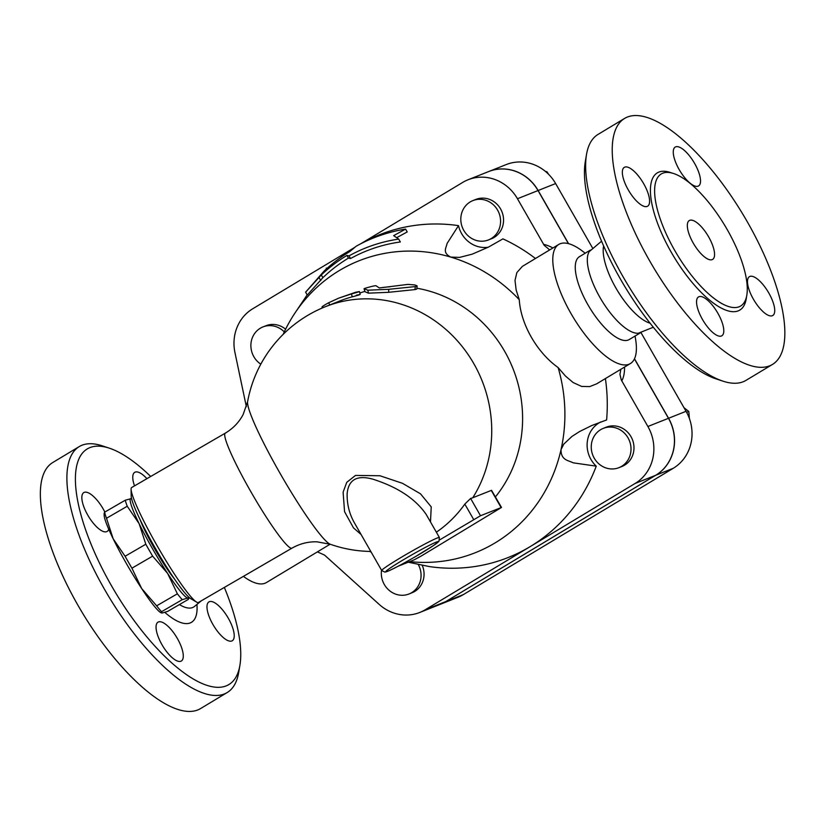 <?xml version="1.0" encoding="UTF-8"?>
<svg xmlns="http://www.w3.org/2000/svg" width="825" height="825" viewBox="0 0 825 825"><rect width="100%" height="100%" fill="white"/><g stroke="black" fill="none" stroke-linecap="round" stroke-linejoin="round"><path stroke-width="1.24" d="M693.227 243.055A22.657 8.209 -121 0 1 689.257 220.564A22.657 8.209 -121 0 1 707.974 235.744A22.657 8.209 -121 0 1 712.635 259.401A22.657 8.209 -121 0 1 693.227 243.055M727.186 229.546A77.045 27.916 59 0 0 661.217 173.972A77.045 27.916 59 0 0 677.047 254.399A77.045 27.916 59 0 0 740.685 305.993A77.045 27.916 59 0 0 727.186 229.546M747.409 221.987A143.519 51.996 59 0 0 624.515 118.48A143.519 51.996 59 0 0 654.019 268.3A143.519 51.996 59 0 0 772.551 364.392A143.519 51.996 59 0 0 747.409 221.987M679.181 169.589A22.657 8.209 -121 0 1 675.211 147.097A22.657 8.209 -121 0 1 693.928 162.278A22.657 8.209 -121 0 1 698.579 185.934A22.657 8.209 -121 0 1 679.181 169.589M647.212 206.415A22.657 8.209 -121 0 1 628.588 190.431A22.657 8.209 -121 0 1 624.288 167.362A22.657 8.209 -121 0 1 643.005 182.542A22.657 8.209 -121 0 1 647.646 206.198A22.657 8.209 -121 0 1 647.212 206.415M717.894 313.283A22.657 8.209 -121 0 1 721.854 335.765A22.657 8.209 -121 0 1 703.137 320.585A22.657 8.209 -121 0 1 698.497 296.938A22.657 8.209 -121 0 1 717.894 313.283M749.863 276.457A22.657 8.209 -121 0 1 768.477 292.442A22.657 8.209 -121 0 1 772.788 315.511A22.657 8.209 -121 0 1 754.071 300.321A22.657 8.209 -121 0 1 749.42 276.674A22.657 8.209 -121 0 1 749.863 276.457M597.981 134.444A143.519 51.996 59 0 0 586.503 154.533A143.519 51.996 59 0 0 627.454 284.233A143.519 51.996 59 0 0 722.865 381.129A143.519 51.996 59 0 0 746.006 380.366L772.53 364.403M722.855 381.129L715.883 378.819A137.476 49.809 -121 0 1 624.504 286.007A137.476 49.809 -121 0 1 585.276 161.762L586.503 154.523M603.611 245.943A48.345 17.511 59 0 0 617.265 290.338A48.345 17.511 59 0 0 650.09 323.194M601.559 241.209L589.277 251.584A48.345 17.511 59 0 0 601.384 299.877A48.345 17.511 59 0 0 638.395 333.218L653.317 327.226M109.312 448.161L102.341 445.861A143.519 51.996 59 0 0 79.21 446.603L52.666 462.577A143.519 51.996 59 0 0 82.108 612.356A143.519 51.996 59 0 0 200.65 708.52L227.195 692.546A143.519 51.996 59 0 0 238.693 672.458L239.92 665.218A137.476 49.809 -121 0 1 115.356 592.35A137.476 49.809 -121 0 1 109.312 448.161A137.476 49.809 -121 0 1 150.697 476.468M231.846 640.963A22.657 8.209 -121 0 1 213.232 624.999A22.657 8.209 -121 0 1 208.9 601.92A22.657 8.209 -121 0 1 227.628 617.079A22.657 8.209 -121 0 1 232.279 640.747A22.657 8.209 -121 0 1 231.846 640.963M161.958 644.665A22.657 8.209 -121 0 1 157.987 622.174A22.657 8.209 -121 0 1 176.694 637.354A22.657 8.209 -121 0 1 181.356 661.011A22.657 8.209 -121 0 1 161.958 644.665M108.735 529.217A22.657 8.209 -121 0 1 107.157 531.424A22.657 8.209 -121 0 1 88.44 516.264A22.657 8.209 -121 0 1 83.779 492.597A22.657 8.209 -121 0 1 84.222 492.381A22.657 8.209 -121 0 1 104.847 512.067M134.516 485.873A22.657 8.209 -121 0 1 134.702 472.343A22.657 8.209 -121 0 1 146.912 478.675M568.435 243.633L538.034 190.554A42.302 39.352 -111.7 0 0 488.617 171.579L468.043 179.767A42.302 39.352 68.3 0 1 517.461 198.743L544.16 245.283L549.667 249.913M79.21 446.603A143.519 51.996 59 0 0 108.653 596.382A143.519 51.996 59 0 0 227.195 692.546M224.338 587.441A137.476 49.809 -121 0 1 239.92 665.218M381.728 570.539L354.688 523.328C349.449 514.305 346.943 504.467 347.139 493.804C348.377 479.779 356.843 474.87 372.539 479.077C397.454 486.956 415.315 498.702 426.123 514.326L439.405 537.508A33.237 1.846 150.2 0 0 437.106 538.055A33.237 1.846 150.2 0 0 404.343 555.503A33.237 1.846 150.2 0 0 381.728 570.539L384.883 572.117L386.574 571.725C391.999 569.621 401.548 564.63 415.222 556.762L433.383 545.624L438.89 541.386L439.405 537.508M105.012 513.593L104.548 512.232A62.69 6.837 59.9 0 0 106.508 518.275L113.169 538.787A57.41 6.26 -120.1 0 1 104.156 515.202L104.136 513.171M131.917 568.178L141.663 588.524A57.41 6.26 -120.1 0 1 113.169 538.787L125.091 556.256A62.69 6.837 59.9 0 0 131.917 568.178L152.635 556.143A62.69 6.837 -120.1 0 1 145.808 544.222L139.147 523.7L127.236 506.241A62.69 6.837 -120.1 0 1 125.276 500.198L131.536 498.558M161.978 613.068L160.772 612.666A57.41 6.26 -120.1 0 1 141.663 588.524L156.657 605.828A62.69 6.837 59.9 0 0 161.525 611.717L161.978 613.068L167.681 611.387L188.409 599.352L187.945 597.991A57.41 6.26 59.9 0 0 188.75 597.083M131.557 498.609A57.41 6.26 59.9 0 0 130.979 498.506A57.41 6.26 59.9 0 0 139.147 523.7A57.41 6.26 59.9 0 0 167.63 573.447A57.41 6.26 59.9 0 0 187.945 597.991L182.243 599.672A62.69 6.837 -120.1 0 1 177.375 593.794L167.63 573.447L152.635 556.143M188.409 599.352L187.945 597.991M182.243 599.672L161.525 611.717M140.219 519.977A40.786 4.455 59.9 0 0 154.481 548.512A40.786 4.455 59.9 0 0 174.487 578.975M125.276 500.198L104.548 512.232M127.236 506.241L106.508 518.275M145.808 544.222L125.091 556.256M177.375 593.794L156.657 605.828M491.184 238.58A21.151 19.676 68.3 0 1 488.513 239.91A21.151 19.676 68.3 0 1 462.412 227.535A21.151 19.676 68.3 0 1 472.869 200.609A21.151 19.676 68.3 0 1 498.331 211.509A21.151 19.676 68.3 0 1 491.184 238.58M472.869 200.609L475.86 199.423A21.151 19.676 68.3 0 1 501.311 210.323A21.151 19.676 68.3 0 1 494.175 237.394A21.151 19.676 68.3 0 1 491.494 238.724L488.513 239.91M260.813 364.176A21.151 19.676 68.3 0 1 250.913 344.283A21.151 19.676 68.3 0 1 262.948 326.927A21.151 19.676 68.3 0 1 284.285 331.928M262.948 326.927L265.928 325.741A21.151 19.676 68.3 0 1 285.605 329.206M418.131 564.248A21.151 19.676 68.3 0 1 409.014 593.979A21.151 19.676 68.3 0 1 389.049 590.257A21.151 19.676 68.3 0 1 381.532 570.209M422.132 565.073A21.151 19.676 68.3 0 1 412.005 592.793L409.014 593.979M548.625 174.333L546.882 171.703L545.624 171.569M546.129 172.002L546.882 171.703M594.237 458.174A21.151 19.676 68.3 0 1 603.312 428.361A21.151 19.676 68.3 0 1 629.413 440.736A21.151 19.676 68.3 0 1 618.946 467.662A21.151 19.676 68.3 0 1 594.237 458.174M603.312 428.361L606.292 427.164A21.151 19.676 68.3 0 1 632.393 439.55A21.151 19.676 68.3 0 1 621.926 466.476L618.946 467.662M689.391 418.502L688.803 411.479L684.018 407.725M686.637 412.345L688.803 411.479M340.529 257.617A173.735 161.638 68.3 0 1 354.595 247.51M246.366 406.735L234.939 352.522A42.302 39.352 68.3 0 1 252.759 308.746L354.822 247.325M600.858 421.915A27.194 25.297 68.3 0 0 596.248 466.156A173.735 161.638 68.3 0 1 530.135 546.635L425.174 609.788A42.302 39.352 68.3 0 1 419.822 612.439L440.395 604.261A42.302 39.352 -111.7 0 0 445.748 601.6L655.679 475.282A42.302 39.352 -111.7 0 0 668.467 418.306L634.435 358.885M488.668 171.559A42.302 39.352 68.3 0 1 488.72 171.538A42.302 39.352 68.3 0 1 538.137 190.513L568.58 243.674M634.497 358.762L668.57 418.265A42.302 39.352 68.3 0 1 655.782 475.241L445.851 601.559A42.302 39.352 68.3 0 1 440.498 604.22A42.302 39.352 68.3 0 1 440.447 604.24M440.498 604.22L457.988 597.259A42.302 39.352 -111.7 0 0 463.341 594.598L673.272 468.28A42.302 39.352 -111.7 0 0 686.06 411.304L641.118 332.826M592.36 247.686L555.627 183.552A42.302 39.352 -111.7 0 0 506.21 164.577L488.72 171.538M398.692 239.106L393.659 235.641L405.591 229.092A172.982 160.947 -111.7 0 0 356.142 246.242L349.79 251.573A171.064 159.163 -111.7 0 0 324.142 271.043L305.621 292.174L321.327 274.942A168.506 156.781 68.3 0 1 346.943 255.43L349.027 255.874A166.588 154.997 68.3 0 1 398.692 239.106L400.342 241.983A163.505 152.13 -111.7 0 0 350.553 258.545L348.47 258.101A165.423 153.914 -111.7 0 0 322.884 277.674L307.261 295.041L305.621 292.174M326.257 268.115L326.618 268.754M405.591 229.092L407.22 231.949L396.712 237.641M319.203 277.87L320.77 280.603M321.327 274.942L322.884 277.674M346.943 255.43L348.47 258.101M349.027 255.874L350.553 258.545M376.025 285.78C375.53 285.172 362.969 288.74 364.114 288.781L367.898 290.194L388.699 289.317L416.543 286.461L416.976 285.79L414.769 284.934L407.942 284.398L379.356 287.956L376.025 285.78M364.928 291.668L364.083 288.771L364.939 291.648M417.12 286.069L416.749 289.08L415.202 289.565L388.709 292.308L368.393 293.164L364.949 291.679M322.823 306.921C320.832 307.426 322.781 306.034 328.659 302.744L338.797 298.114L351.44 293.927C360.03 291.627 361.402 291.081 355.554 292.287L338.797 298.114M360.164 294.494L359.432 291.534L355.554 292.287M356.379 295.195C362.062 294.02 360.69 294.566 352.254 296.835A126.895 118.068 -111.7 0 0 339.91 300.919L325.504 306.653A126.895 126.895 0 0 0 247.603 401.682A83.139 9.075 -120.1 0 0 279.85 472.962A83.139 9.075 -120.1 0 0 330.443 544.314A126.895 126.895 0 0 0 370.786 551.44M364.846 291.39A126.895 118.068 -111.7 0 0 359.824 293.061M436.363 532.197A126.318 117.532 -111.7 0 0 464.826 504.085L470.611 498.444A114.654 41.539 59 0 0 472.746 497.764L491.535 490.328L501.507 507.447L421.111 556.091L414.222 559.814L398.238 566.177M495.443 496.846A126.895 118.068 -111.7 0 0 513.903 370.972A126.895 118.068 -111.7 0 0 416.862 288.224M390.163 286.78A126.895 118.068 -111.7 0 0 379.448 287.987M439.715 539.859L480.511 515.738L501.507 507.447M430.485 521.936L431.228 506.88L420.492 493.814L402.435 483.295L379.933 475.757L355.503 475.417L346.727 482.367L343.107 492.205L344.561 511.686L353.482 527.866L361.092 534.518M419.822 612.439A42.302 39.352 68.3 0 1 379.191 604.395L324.555 555.091L317.419 551.863M243.396 576.366A69.496 25.173 59 0 0 266.444 582.543L330.144 544.211M620.854 369.28L619.936 374.302L621.297 379.985L647.893 426.494A42.302 39.352 68.3 0 1 635.095 483.471L530.135 546.635A173.735 161.638 68.3 0 1 429.361 566.579L408.251 562.196M585.214 253.203L582.605 251.223A69.496 25.173 59 0 0 558.752 244.447A69.496 25.173 59 0 0 573.004 316.965A69.496 25.173 59 0 0 630.413 363.526A69.496 25.173 59 0 0 635.601 339.281L635.064 336.043M630.413 363.526L596.619 383.862L589.669 386.605L581.635 386.42L573.138 382.552L565.465 376.056L558.123 367.558C537.034 352.615 520.761 324.204 519.265 299.702L516.151 289.998L515.006 280.418L516.873 272.559L522.359 266.392L558.752 244.447M596.248 466.156L573.179 462.825C568.559 460.319 560.928 460.505 561.031 449.615L563.784 444.108L571.993 436.404L579.542 431.568L591.814 425.504L606.623 419.935A173.735 161.638 68.3 0 0 605.406 378.572M535.435 258.472A173.735 161.638 68.3 0 0 502.93 238.879L488.379 247.139L472.209 254.162L459.69 257.379L450.78 257.101C441.942 252.594 446.418 247.572 447.067 243.488L458.504 225.638A27.194 25.297 68.3 0 0 488.183 247.232M409.674 561.629A157.111 146.18 -111.7 0 0 561.031 449.615A157.111 146.18 -111.7 0 0 558.123 367.558M361.453 243.406A173.735 161.638 68.3 0 1 458.504 225.638M519.265 299.702A157.111 146.18 -111.7 0 0 450.78 257.101A157.111 146.18 -111.7 0 0 295.237 312.623A157.111 146.18 -111.7 0 0 283.161 334.362M369.528 551.42A157.111 146.18 -111.7 0 0 371.147 552.08M292.009 548.13L198.443 602.477A66.474 7.25 -120.1 0 1 196.639 602.126A66.474 7.25 -120.1 0 1 156.936 545.428A66.474 7.25 -120.1 0 1 131.093 489.266A66.474 7.25 -120.1 0 1 131.67 487.523L225.235 433.177A66.474 7.25 59.9 0 0 250.501 491.081A66.474 7.25 59.9 0 0 292.009 548.13C299.887 543.654 308.23 541.551 317.037 541.819L330.443 544.314M131.093 489.266L131.185 496.073A60.431 6.59 59.9 0 0 154.677 547.13A60.431 6.59 59.9 0 0 190.771 598.672L196.639 602.126M590.288 250.15L579.408 256.699A48.345 17.511 59 0 0 589.328 307.147A48.345 17.511 59 0 0 629.258 339.539L640.138 332.991M360.659 243.818L462.691 182.418A42.302 39.352 68.3 0 1 468.043 179.767M671.952 173.064A80.066 29.009 59 0 0 673.685 256.389A80.066 29.009 59 0 0 746.491 296.948M538.034 190.554L517.461 198.743M552.905 247.964A81.582 29.556 59 0 0 543.582 244.355M164.866 612.387A64.917 23.512 59 0 0 196.938 604.416M194.092 606.736L194.504 606.427A52.944 19.181 -121 0 1 179.417 604.57M436.198 542.128A30.216 1.671 -29.8 0 1 408.911 560.361A30.216 1.671 -29.8 0 1 391.091 567.445A30.216 1.671 -29.8 0 1 436.198 542.128M668.57 418.265L686.06 411.304M655.782 475.241L673.272 468.28M538.137 190.513L555.627 183.552M445.851 601.559L463.341 594.598M368.393 293.164L367.898 290.194M388.709 292.308L388.699 289.317M414.934 289.585L415.274 286.636M329.773 304.951L328.659 302.744M352.254 296.835L351.44 293.927M472.746 497.764A126.895 118.068 -111.7 0 0 463.567 348.274A126.895 118.068 -111.7 0 0 325.504 306.653M464.826 504.085L473.632 519.461M480.511 515.738L470.611 498.444M491.267 490.39L501.095 507.55M621.772 380.882A81.582 29.556 59 0 0 624.566 367.043M445.748 601.6L425.174 609.788M668.467 418.306L647.893 426.494M655.679 475.282L635.095 483.471M624.535 118.46L598.001 134.434M201.31 600.817L194.504 606.427M188.812 597.145L188.832 598.414M322.482 307.9L321.987 307.086M295.237 312.623L307.168 294.886M225.235 433.177C233.032 428.557 238.992 422.348 243.127 414.562L247.603 401.682"/></g></svg>
